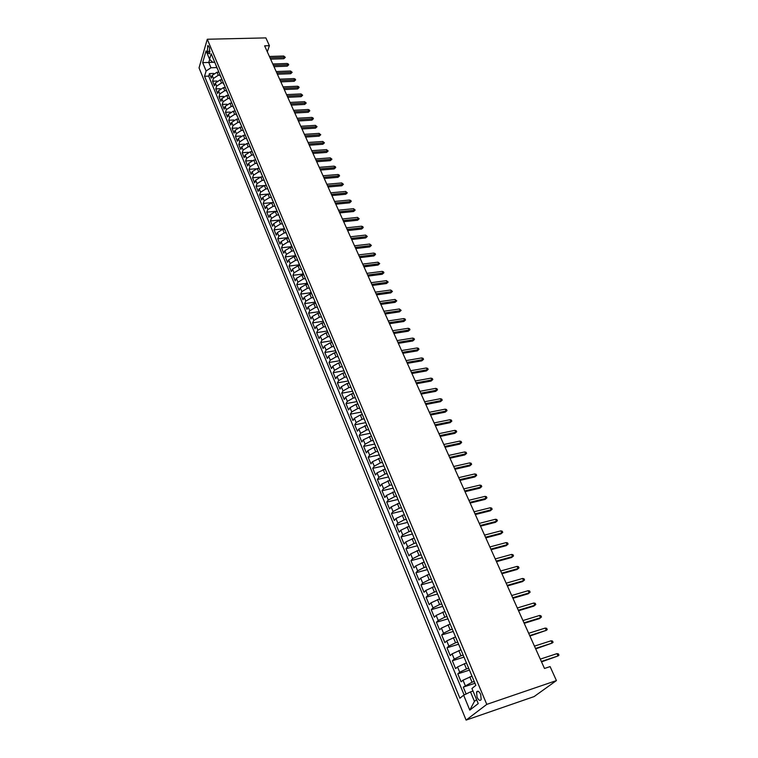 <?xml version="1.0" encoding="UTF-8"?>
<svg xmlns="http://www.w3.org/2000/svg" width="758" height="758" viewBox="0 0 758 758"><rect width="100%" height="100%" fill="white"/><g stroke="black" fill="none" stroke-linecap="round" stroke-linejoin="round"><path stroke-width="1.14" d="M480.676 694.366C479.065 691.211 477.692 690.424 476.555 692.016L477.057 697.199C478.658 700.373 480.032 701.15 481.178 699.549L480.676 694.366M486.778 704.381L556.429 680.58L534.096 696.593L466.104 720.1L199.041 67.898L207.285 39.245L486.778 704.381L466.104 720.1M218.797 72.133L217.034 72.2L212.155 75.393L211.321 78.159L209.435 73.592L213.633 73.431M219.915 75.194L218.313 75.26L213.424 78.453L212.591 81.22L216.911 81.04M212.591 81.22L214.495 85.825L215.338 83.067L220.237 79.865L222.056 79.789M225.325 87.511L223.468 87.596L218.55 90.799L217.688 93.547L215.774 88.904L220.227 88.705M228.584 95.3L226.727 95.385L221.781 98.597L220.91 101.335L218.977 96.654L223.582 96.437M231.872 103.154L230.015 103.24L225.041 106.452L224.16 109.19L222.208 104.471L226.964 104.225M235.188 111.066L233.322 111.161L228.329 114.382L227.438 117.102L225.467 112.345L230.394 112.08M238.533 119.044L236.667 119.148L231.645 122.37L230.745 125.089L228.755 120.285L233.852 119.991M241.906 127.088L240.03 127.202L234.989 130.433L234.07 133.133L232.071 128.301L237.368 127.979M245.308 135.208L243.422 135.331L238.363 138.553L237.425 141.244L235.406 136.374L240.921 136.014M248.738 143.385L246.852 143.518L241.755 146.749L240.817 149.43L238.779 144.513L244.521 144.124M252.196 151.638L250.301 151.771L245.185 155.011L244.228 157.683L242.172 152.728L248.179 152.292M255.683 159.957L253.778 160.099L248.643 163.34L247.667 166.002L245.601 160.999L251.902 160.525M259.198 168.352L257.294 168.503L252.12 171.744L251.144 174.397L249.05 169.347L255.711 168.826M262.742 176.813L260.837 176.974L255.636 180.214L254.641 182.858L252.537 177.77L259.643 177.183M266.314 185.35L264.409 185.511L259.179 188.761L258.175 191.386L256.052 186.26L263.841 185.587M269.924 193.953L268.01 194.133L262.761 197.383L261.737 199.998L259.596 194.825L269.895 193.896M273.562 202.642L271.639 202.822L266.361 206.072L265.328 208.677L263.168 203.457L273.505 202.49M277.229 211.397L275.306 211.586L270 214.846L268.948 217.432L266.769 212.174L277.134 211.16M280.934 220.227L279.001 220.426L273.666 223.686L272.605 226.263L270.407 220.957L280.801 219.896M284.667 229.143L282.725 229.342L277.371 232.611L276.291 235.179L274.074 229.826L284.496 228.717M288.438 238.126L286.486 238.344L281.104 241.613L280.005 244.161L277.769 238.761L288.22 237.614M292.237 247.203L290.286 247.421L284.866 250.69L283.757 253.229L281.502 247.781L291.982 246.587M296.065 256.346L294.113 256.583L288.665 259.852L287.538 262.372L285.264 256.877L295.772 255.636M299.941 265.575L297.979 265.821L292.503 269.099L291.356 271.601L289.063 266.058L299.599 264.769M303.844 274.889L301.874 275.135L296.369 278.423L295.213 280.915L292.891 275.315L303.456 273.979M307.776 284.288L305.806 284.544L300.272 287.832L299.097 290.305L296.757 284.657L307.35 283.274M311.746 293.763L309.776 294.038L304.214 297.326L303.02 299.78L300.661 294.085L311.282 292.654M315.754 303.333L313.774 303.607L308.184 306.905L306.971 309.34L304.593 303.598L315.11 302.129M319.8 312.988L317.82 313.272L312.192 316.569L310.969 318.995L308.563 313.196L319.014 311.69M323.884 322.728L321.894 323.022L316.238 326.319L314.996 328.735L312.571 322.88L323.022 321.326M328.006 332.563L326.006 332.866L320.321 336.164L319.061 338.561L316.617 332.648L327.096 331.047M332.165 342.483L330.156 342.796L324.443 346.103L323.164 348.472L320.7 342.512L331.199 340.854M336.363 352.498L334.354 352.821L328.602 356.127L327.304 358.487L324.812 352.47L335.349 350.755M340.598 362.599L338.58 362.94L332.8 366.247L331.483 368.587L328.972 362.514L339.537 360.751M344.871 372.803L342.853 373.154L337.035 376.461L335.699 378.782L333.16 372.652L343.753 370.833M349.182 383.103L347.155 383.463L341.308 386.769L339.954 389.072L337.395 382.885L348.017 381.009M353.541 393.497L351.504 393.866L345.629 397.183L344.255 399.457L341.669 393.212L352.328 391.28M357.928 403.995L355.9 404.374L349.988 407.681L348.595 409.945L345.989 403.635L356.667 401.645M362.248 414.607L360.334 414.977L354.384 418.293L352.972 420.529L350.338 414.162L361.054 412.115M366.654 425.323L358.828 429L357.397 431.217L354.735 424.793L365.479 422.68M371.126 436.125L363.309 439.811L361.86 441.999L359.178 435.518L369.942 433.339M376.158 447.476L373.893 447.409L367.838 450.726L366.36 452.896L363.651 446.348L374.452 444.112M380.289 458.04L372.405 461.745L370.918 463.896L368.18 457.282L379.009 454.98M384.95 469.164L377.029 472.878L375.513 475.001L372.746 468.321L383.605 465.952M389.65 480.392L381.691 484.116L380.146 486.21L377.361 479.473L388.248 477.038M394.406 491.724L386.391 495.467L384.837 497.532L382.013 490.729L392.938 488.228M399.201 503.17L391.147 506.922L389.565 508.969L386.722 502.099L397.666 499.531M404.042 514.739L395.951 518.5L394.34 520.519L391.469 513.573L402.451 510.939M408.932 526.412L400.802 530.193L399.172 532.182L396.263 525.171L407.34 522.452M413.877 538.208L405.701 541.998L404.042 543.969L401.115 536.882L412.428 534.03M418.871 550.128L410.647 553.927L408.969 555.87L406.004 548.707L417.355 545.779M423.911 562.161L415.64 565.98L413.944 567.884L410.95 560.655L422.329 557.651M429 574.327L420.69 578.146L418.966 580.031L415.943 572.726L427.351 569.646M434.154 586.607L425.788 590.444L424.035 592.292L420.984 584.92L432.43 581.756M439.346 599.019L430.942 602.866L429.17 604.685L426.081 597.238L437.555 593.997M444.605 611.564L436.153 615.42L434.343 617.211L431.236 609.678L442.738 606.353M449.911 624.232L441.412 628.107L439.583 629.86L436.437 622.252L447.969 618.841M455.274 637.033L446.727 640.917L444.87 642.642L441.687 634.958L453.256 631.461M460.693 649.976L452.1 653.87L450.214 655.556L447.002 647.796L458.599 644.205M466.17 663.051L457.529 666.955L455.615 668.613L452.365 660.768L464 657.091M471.703 676.269L463.015 680.182L461.072 681.802L457.794 673.871L469.448 670.11M267.309 51.79L269.403 45.688L264.618 45.821L544.49 668.471L550.1 666.595L556.429 680.58M207.465 51.43L208.166 53.107L209.407 53.913L209.587 48.228L208.886 46.551L207.654 45.745L207.465 51.43L210.099 51.355M214.741 62.26L208.763 62.459L210.98 67.775L206.11 70.968L204.546 76.283L459.888 698.222L463.64 695.2L469.789 710.113L478.232 703.595L471.94 688.501L475.844 685.355L211.179 53.771L209.568 59.247L212.628 62.232L214.694 62.156M206.11 70.968L202.67 62.63L206.072 50.871L209.568 59.247M474.224 681.499L472.054 682.209L469.818 676.875M468.662 668.224L466.492 668.926L464.294 663.648M463.166 655.101L460.997 655.774L458.817 650.563M457.718 642.111L455.558 642.775L453.407 637.611M452.337 629.254L450.186 629.898L448.044 624.791M447.002 616.529L444.861 617.164L442.738 612.104M441.724 603.937L439.583 604.552L437.489 599.55M436.504 591.477L434.372 592.083L432.297 587.128M431.34 579.15L429.208 579.728L427.161 574.829M426.223 566.937L424.101 567.505L422.073 562.654M421.154 554.856L419.041 555.415L417.033 550.602M416.142 542.889L414.039 543.439L412.049 538.682M411.187 531.055L409.074 531.576L407.112 526.867M406.269 519.325L404.175 519.836L402.223 515.175M401.408 507.718L399.314 508.22L397.381 503.606M396.586 496.225L394.501 496.717L392.587 492.141M391.82 484.845L389.735 485.319L387.85 480.79M387.101 473.579L385.026 474.034L383.15 469.553M382.42 462.418L380.355 462.863L378.498 458.429M377.797 451.37L375.731 451.806L373.893 447.409M373.211 440.426L371.145 440.843L369.326 436.494M368.663 429.587L366.607 429.994L364.806 425.683M364.162 418.852L362.116 419.25L360.334 414.977M359.709 408.211L357.672 408.6L355.9 404.374M355.294 397.685L353.256 398.054L351.504 393.866M350.926 387.253L348.888 387.613L347.155 383.463M346.596 376.916L344.568 377.266L342.853 373.154M342.303 366.673L340.285 367.014L338.58 362.94M338.049 356.525L336.04 356.857L334.354 352.821M333.842 346.472L331.833 346.794L330.156 342.796M331.89 341.839L329.664 336.524L327.664 336.827L326.006 332.866M325.447 326.66L323.533 326.954L321.894 323.022M321.278 316.891L319.44 317.166L317.82 313.272M317.166 307.217L315.385 307.464L313.774 303.607M313.111 297.619L311.367 297.856L309.776 294.038M309.103 288.106L307.388 288.334L305.806 284.544M305.152 278.669L303.437 278.887L301.874 275.135M301.239 269.327L299.533 269.535L297.979 265.821M297.354 260.06L295.658 260.269L294.113 256.583M293.507 250.879L291.811 251.078L290.286 247.421M289.698 241.774L288.002 241.963L286.486 238.344M285.918 232.753L284.231 232.933L282.725 229.342M282.166 223.809L280.488 223.989L279.001 220.426M278.451 214.95L276.774 215.111L275.306 211.586M274.775 206.157L273.098 206.318L271.639 202.822M271.127 197.44L269.46 197.592L268.01 194.133M267.508 188.808L265.84 188.95L264.409 185.511M263.917 180.243L262.259 180.376L260.837 176.974M260.364 171.744L258.705 171.876L257.294 168.503M256.829 163.33L255.181 163.453L253.778 160.099M253.333 154.973L251.694 155.096L250.301 151.771M249.865 146.701L248.226 146.815L246.852 143.518M246.426 138.487L244.787 138.591L243.422 135.331M243.015 130.348L241.385 130.442L240.03 127.202M239.632 122.275L238.003 122.37L236.667 119.148M236.278 114.259L234.658 114.354L233.322 111.161M232.952 106.319L231.332 106.404L230.015 103.24M229.655 98.445L228.035 98.521L226.727 95.385M226.377 90.628L224.766 90.704L223.468 87.596M223.136 82.878L221.526 82.944L220.237 79.865M209.435 73.592L208.677 76.122L464.123 694.963M472.054 682.209L463.271 687.118L466.113 693.996M457.794 673.871L459.718 672.232L466.492 668.926M452.365 660.768L454.26 659.09L460.997 655.774M447.002 647.796L448.869 646.081L455.558 642.775M441.687 634.958L443.534 633.214L450.186 629.898M436.437 622.252L438.247 620.48L444.861 617.164M431.236 609.678L433.017 607.878L439.583 604.552M426.081 597.238L427.844 595.4L434.372 592.083M420.984 584.92L422.727 583.054L429.208 579.728M415.943 572.726L417.658 570.831L424.101 567.505M410.95 560.655L412.636 558.731L419.041 555.415M406.004 548.707L407.671 546.755L414.039 543.439M401.115 536.882L402.754 534.902L409.074 531.576M396.263 525.171L397.884 523.162L404.175 519.836M391.469 513.573L393.061 511.536L399.314 508.22M386.722 502.099L388.286 500.034L394.501 496.717M382.013 490.729L383.567 488.635L389.735 485.319M377.361 479.473L378.886 477.36L385.026 474.034M372.746 468.321L374.253 466.189L380.355 462.863M368.18 457.282L369.658 455.122L375.731 451.806M363.651 446.348L365.119 444.16L371.145 440.843M359.178 435.518L360.619 433.311L366.607 429.994M354.735 424.793L356.156 422.566L362.116 419.25M350.338 414.162L351.74 411.916L357.672 408.6M345.989 403.635L347.363 401.37L353.256 398.054M341.669 393.212L343.033 390.92L348.888 387.613M337.395 382.885L338.741 380.573L344.568 377.266M333.16 372.652L334.486 370.321L340.285 367.014M328.972 362.514L330.28 360.164L336.04 356.857M324.812 352.47L326.101 350.101L331.833 346.794M320.7 342.512L321.961 340.124L327.664 336.827M316.617 332.648L317.867 330.251L323.533 326.954M312.571 322.88L313.803 320.454L319.44 317.166M308.563 313.196L309.785 310.761L315.385 307.464M304.593 303.598L305.796 301.144L311.367 297.856M300.661 294.085L301.845 291.612L307.388 288.334M296.757 284.657L297.932 282.175L303.437 278.887M292.891 275.315L294.047 272.814L299.533 269.535M289.063 266.058L290.2 263.538L295.658 260.269M285.264 256.877L286.382 254.347L291.811 251.078M281.502 247.781L282.611 245.232L288.002 241.963M277.769 238.761L278.859 236.202L284.231 232.933M274.074 229.826L275.145 227.248L280.488 223.989M270.407 220.957L271.468 218.37L276.774 215.111M266.769 212.174L267.811 209.578L273.098 206.318M263.168 203.457L264.201 200.851L269.46 197.592M259.596 194.825L260.61 192.2L265.84 188.95M256.052 186.26L257.057 183.626L262.259 180.376M252.537 177.77L253.523 175.126L258.705 171.876M249.05 169.347L250.026 166.694L255.181 163.453M245.601 160.999L246.558 158.337L251.694 155.096M242.172 152.728L243.119 150.046L248.226 146.815M238.779 144.513L239.718 141.822L244.787 138.591M235.406 136.374L236.335 133.673L241.385 130.442M232.071 128.301L232.981 125.591L238.003 122.37M228.755 120.285L229.655 117.566L234.658 114.354M225.467 112.345L226.358 109.616L231.332 106.404M222.208 104.471L223.089 101.733L228.035 98.521M218.977 96.654L219.839 93.907L224.766 90.704M215.774 88.904L216.617 86.147L221.526 82.944M216.864 67.329L217.574 69.035M215.575 64.259L216.996 68.239M216.722 67.566L210.98 67.775M269.403 45.688L265.887 37.9L207.285 39.245M209.682 59.361L208.763 62.459L202.67 62.63M473.001 691.05L470.5 691.883L474.442 701.358L476.593 699.672M208.677 76.122L204.546 76.283M463.271 687.118L474.963 683.261M218.806 71.963L220.104 75.061M220.815 76.757L220.237 75.961M222.066 79.732L223.373 82.859M224.074 84.536L223.496 83.75M225.344 87.568L226.661 90.714M227.362 92.381L226.784 91.604M228.651 95.461L229.987 98.635M230.678 100.302L230.1 99.525M231.986 103.42L233.331 106.632M234.023 108.28L233.455 107.513M235.35 111.454L236.704 114.685M237.396 116.325L236.818 115.557M238.742 119.546L240.115 122.805M240.798 124.435L240.22 123.677M242.172 127.714L243.545 131.001M244.218 132.622L243.65 131.864M245.62 135.947L247.004 139.264M247.676 140.865L247.108 140.126M249.098 144.247L250.5 147.592M251.163 149.193L250.604 148.454M252.604 152.623L254.015 155.996M254.679 157.579L254.119 156.849M256.147 161.075L257.568 164.467M258.232 166.04L257.663 165.32M259.719 169.593L261.15 173.023M261.804 174.577L261.245 173.866M263.32 178.187L264.769 181.645M265.414 183.19L264.855 182.479M266.949 186.856L268.408 190.343M269.052 191.878L268.493 191.168M270.615 195.592L272.084 199.117M272.728 200.633L272.169 199.941M274.311 204.414L275.798 207.967M276.424 209.473L275.874 208.782M278.034 213.311L279.541 216.892M280.166 218.389L279.607 217.707M281.796 222.284L283.312 225.903M283.928 227.381L283.378 226.708M285.595 231.342L287.121 234.989M287.737 236.449L287.187 235.785M289.423 240.476L290.958 244.152M291.565 245.601L291.025 244.948M293.28 249.695L294.834 253.409M295.44 254.84L294.9 254.195M297.183 258.999L298.747 262.742M299.344 264.163L298.804 263.519M301.115 268.379L302.698 272.16M303.285 273.562L302.745 272.927M305.076 277.845L306.677 281.663M307.255 283.047L306.725 282.431M309.084 287.405L310.695 291.252M311.273 292.626L310.742 292.01M313.13 297.051L314.75 300.935M315.319 302.29L314.788 301.684M317.204 306.782L318.843 310.695M319.402 312.04L318.881 311.443M321.316 316.607L322.974 320.558M323.533 321.875L323.003 321.288M325.476 326.518L327.143 330.507M327.693 331.815L327.172 331.237M331.379 341.271L331.35 340.55M333.899 346.624L335.604 350.689M336.135 351.958L335.614 351.399M338.172 356.819L339.887 360.922M340.418 362.163L339.897 361.623M342.483 367.109L344.217 371.249M344.729 372.481L344.227 371.941M346.832 377.493L348.585 381.681M349.097 382.885L348.585 382.364M351.229 387.982L353.001 392.208M353.503 393.393L352.991 392.881M355.673 398.575L357.454 402.839M357.947 404.005L357.444 403.502M360.145 409.263L361.954 413.565M362.428 414.711L361.936 414.219M364.674 420.055L366.493 424.404M366.967 425.532L366.474 425.049M369.241 430.951L371.079 435.348M371.543 436.447L371.05 435.983M373.846 441.961L375.712 446.396M378.507 453.076L380.383 457.548M380.829 458.609L380.345 458.164M383.207 464.303L385.102 468.823M385.538 469.856L385.064 469.42M387.963 475.636L389.877 480.202M390.294 481.207L389.82 480.79M392.758 487.081L394.691 491.696M397.599 498.65L399.551 503.303M402.498 510.324L404.469 515.033M407.444 522.129L409.434 526.876M412.437 534.039L414.446 538.843M417.478 546.082L419.515 550.933M422.576 558.248L424.632 563.147M427.73 570.537L429.805 575.493M432.932 582.959L435.026 587.962M438.19 595.504L440.313 600.554M443.506 608.181L445.647 613.288M448.869 620.991L451.038 626.155M454.298 633.944L456.487 639.165M459.784 647.029L461.992 652.306M465.327 660.256L467.563 665.59M470.926 673.625L473.181 679.016M463.64 695.2L470.5 691.883M469.789 710.113L474.442 701.358M270.615 59.152L283.833 58.736L284.326 57.362L270.009 57.816M283.71 56.026L285.302 57.333L284.326 57.362L283.71 56.026L269.412 56.471M285.302 57.333L283.833 58.736M273.989 66.666L287.235 66.192L287.737 64.837L273.392 65.34M287.121 63.483L288.372 64.042L288.713 64.8L287.737 64.837L287.121 63.483L272.785 63.975M288.713 64.8L287.235 66.192M277.39 74.237L290.674 73.725L291.176 72.361L276.803 72.91M290.56 71.006L292.162 72.313L291.176 72.361L290.56 71.006L276.187 71.546M292.162 72.313L290.674 73.725M280.82 81.864L294.142 81.305L294.654 79.95L280.233 80.556M294.028 78.586L295.279 79.135L295.629 79.903L294.654 79.95L294.028 78.586L279.617 79.173M295.629 79.903L294.142 81.305M284.278 89.558L297.629 88.951L298.15 87.606L283.691 88.25M297.515 86.222L298.775 86.772L299.126 87.54L298.15 87.606L297.515 86.222L283.066 86.867M299.126 87.54L297.629 88.951M287.765 97.318L301.153 96.664L301.675 95.319L287.187 96.02M301.04 93.926L302.65 95.243L301.675 95.319L301.04 93.926L286.552 94.617M302.65 95.243L301.153 96.664M291.28 105.135L304.697 104.433L305.228 103.088L290.702 103.846M304.593 101.686L306.213 103.012L305.228 103.088L304.593 101.686L290.068 102.434M306.213 103.012L304.697 104.433M294.824 113.018L308.279 112.269L308.819 110.933L294.246 111.739M308.165 109.512L309.435 110.062L309.795 110.848L308.819 110.933L308.165 109.512L293.611 110.308M309.795 110.848L308.279 112.269M298.396 120.967L311.879 120.162L312.429 118.835L297.828 119.698M311.775 117.405L313.045 117.945L313.405 118.741L312.429 118.835L311.775 117.405L297.183 118.257M313.405 118.741L311.879 120.162M301.997 128.983L315.517 128.13L316.067 126.804L301.428 127.714M315.413 125.364L317.052 126.7L316.067 126.804L315.413 125.364L300.784 126.264M317.052 126.7L315.517 128.13M305.635 137.065L319.184 136.156L319.743 134.839L305.067 135.805M319.08 133.38L320.729 134.725L319.743 134.839L319.08 133.38L304.413 134.346M320.729 134.725L319.184 136.156M309.292 145.214L322.88 144.257L323.448 142.94L308.733 143.963M322.775 141.471L324.433 142.817L323.448 142.94L322.775 141.471L308.07 142.485M324.433 142.817L322.88 144.257M312.988 153.429L326.603 152.415L327.181 151.107L312.429 152.187M326.509 149.629L328.167 150.975L327.181 151.107L326.509 149.629L311.765 150.7M328.167 150.975L326.603 152.415M316.711 161.71L330.365 160.649L330.943 159.341L316.162 160.478M330.27 157.853L331.928 159.199L330.943 159.341L330.27 157.853L315.489 158.981M331.928 159.199L330.365 160.649M320.463 170.067L334.155 168.949L334.742 167.641L319.923 168.844M334.06 166.144L335.349 166.665L335.728 167.499L334.742 167.641L334.06 166.144L319.241 167.338M335.728 167.499L334.155 168.949M324.253 178.49L337.973 177.315L338.57 176.017L323.713 177.287M337.879 174.511L339.177 175.022L339.556 175.865L338.57 176.017L337.879 174.511L323.022 175.761M339.556 175.865L337.973 177.315M328.072 186.989L341.83 185.757L342.436 184.469L327.532 185.786M341.735 182.943L343.421 184.298L342.436 184.469L341.735 182.943L326.84 184.251M343.421 184.298L341.83 185.757M331.928 195.555L345.714 194.266L346.33 192.987L331.388 194.37M345.629 191.442L347.316 192.807L346.33 192.987L345.629 191.442L330.696 192.816M347.316 192.807L345.714 194.266M335.813 204.196L349.637 202.85L350.262 201.571L335.282 203.021M349.552 200.027L350.85 200.529L351.238 201.391L350.262 201.571L349.552 200.027L334.581 201.457M351.238 201.391L349.637 202.85M339.726 212.913L353.588 211.51L354.223 210.241L339.205 211.757M353.503 208.677L355.199 210.042L354.223 210.241L353.503 208.677L338.494 210.174M355.199 210.042L353.588 211.51M343.677 221.706L357.577 220.246L358.212 218.977L343.166 220.559M357.492 217.394L359.197 218.768L358.212 218.977L357.492 217.394L342.445 218.967M359.197 218.768L357.577 220.246M347.666 230.574L361.604 229.049L362.248 227.788L347.155 229.437M361.519 226.197L362.826 226.689L363.224 227.58L362.248 227.788L361.519 226.197L346.434 227.836M363.224 227.58L361.604 229.049M351.684 239.528L365.659 237.936L366.313 236.686L351.181 238.4M365.574 235.075L367.298 236.458L366.313 236.686L365.574 235.075L350.452 236.78M367.298 236.458L365.659 237.936M355.748 248.548L369.752 246.9L370.406 245.649L355.246 247.43M369.667 244.029L371.392 245.412L370.406 245.649L369.667 244.029L354.507 245.8M371.392 245.412L369.752 246.9M359.832 257.654L373.874 255.939L374.547 254.697L359.339 256.555M373.798 253.068L375.115 253.542L375.532 254.451L374.547 254.697L373.798 253.068L358.6 254.906M375.532 254.451L373.874 255.939M363.963 266.844L378.043 265.054L378.716 263.822L363.47 265.745M377.967 262.173L379.701 263.566L378.716 263.822L377.967 262.173L362.731 264.087M379.701 263.566L378.043 265.054M368.132 276.111L382.24 274.254L382.932 273.032L367.649 275.031M382.165 271.373L383.491 271.838L383.918 272.766L382.932 273.032L382.165 271.373L366.891 273.354M383.918 272.766L382.24 274.254M372.33 285.453L386.485 283.539L387.177 282.327L371.856 284.392M386.409 280.64L388.162 282.042L387.177 282.327L386.409 280.64L371.098 282.696M388.162 282.042L386.485 283.539M376.574 294.89L390.758 292.901L391.46 291.697L376.101 293.839M390.692 290.001L392.445 291.404L391.46 291.697L390.692 290.001L375.333 292.133M392.445 291.404L390.758 292.901M380.848 304.413L395.07 302.357L395.79 301.153L380.383 303.371M395.003 299.438L396.766 300.85L395.79 301.153L395.003 299.438L379.606 301.646M396.766 300.85L395.07 302.357M385.168 314.011L399.428 311.889L400.148 310.695L384.704 312.988M399.362 308.97L401.134 310.382L400.148 310.695L399.362 308.97L383.927 311.254M401.134 310.382L399.428 311.889M389.527 323.704L403.815 321.506L404.554 320.321L389.072 322.69M403.758 318.578L405.094 319.033L405.53 319.99L404.554 320.321L403.758 318.578L388.286 320.937M405.53 319.99L403.815 321.506M393.923 333.482L408.249 331.208L408.988 330.033L393.468 332.487M408.192 328.28L409.528 328.726L409.974 329.692L408.988 330.033L408.192 328.28L392.682 330.715M409.974 329.692L408.249 331.208M398.357 343.355L412.722 341.005L413.47 339.84L397.912 342.37M412.665 338.068L414.001 338.504L414.455 339.489L413.47 339.84L412.665 338.068L397.116 340.588M414.455 339.489L412.722 341.005M402.839 353.313L417.232 350.888L417.999 349.732L402.403 352.347M417.184 347.941L418.52 348.377L418.975 349.372L417.999 349.732L417.184 347.941L401.588 350.547M418.975 349.372L417.232 350.888M407.349 363.366L421.789 360.865L422.566 359.718L406.923 362.419M421.742 357.909L423.087 358.335L423.542 359.339L422.566 359.718L421.742 357.909L406.108 360.6M423.542 359.339L421.789 360.865M411.916 373.514L426.384 370.937L427.171 369.79L411.49 372.585M426.337 367.971L427.683 368.397L428.147 369.402L427.171 369.79L426.337 367.971L410.665 370.747M428.147 369.402L426.384 370.937M416.521 383.756L431.027 381.094L431.823 379.966L416.104 382.837M430.98 378.128L432.335 378.545L432.799 379.559L431.823 379.966L430.98 378.128L415.27 380.99M432.799 379.559L431.027 381.094M421.164 394.094L435.708 391.355L436.513 390.228L420.756 393.194M435.67 388.371L437.015 388.788L437.489 389.811L436.513 390.228L435.67 388.371L419.913 391.317M437.489 389.811L435.708 391.355M425.854 404.526L440.436 401.702L441.251 400.594L425.456 403.644M440.398 398.717L441.753 399.125L442.227 400.158L441.251 400.594L440.398 398.717L424.603 401.759M442.227 400.158L440.436 401.702M430.591 415.062L445.211 412.153L446.036 411.054L430.203 414.2M445.173 409.159L446.528 409.557L447.012 410.609L446.036 411.054L445.173 409.159L429.341 412.286M447.012 410.609L445.211 412.153M435.367 425.702L450.025 422.699L450.858 421.609L434.988 424.85M449.987 419.705L451.351 420.093L451.834 421.154L450.858 421.609L449.987 419.705L434.116 422.926M451.834 421.154L450.025 422.699M440.19 436.437L454.885 433.349L455.738 432.268L439.82 435.604M454.857 430.345L456.221 430.724L456.704 431.795L455.738 432.268L454.857 430.345L438.948 433.661M456.704 431.795L454.885 433.349M445.069 447.277L459.793 444.103L460.656 443.032L444.7 446.462M459.765 441.08L461.129 441.459L461.631 442.539L460.656 443.032L459.765 441.08L443.818 444.501M461.631 442.539L459.793 444.103M449.987 458.22L464.749 454.952L465.62 453.89L449.627 457.425M464.72 451.929L466.094 452.299L466.596 453.388L465.62 453.89L464.72 451.929L448.736 455.435M466.596 453.388L464.749 454.952M454.952 469.268L469.752 465.914L470.633 464.862L454.601 468.491M469.733 462.882L471.106 463.242L471.609 464.341L470.633 464.862L469.733 462.882L453.701 466.492M471.609 464.341L469.752 465.914M459.964 480.42L474.811 476.971L475.702 475.939L459.623 479.662M474.783 473.93L476.166 474.29L476.668 475.408L475.702 475.939L474.783 473.93L458.723 477.644M476.668 475.408L474.811 476.971M465.033 491.686L479.909 488.143L480.809 487.119L464.701 490.957M479.89 485.101L481.264 485.452L481.785 486.57L480.809 487.119L479.89 485.101L463.782 488.91M481.785 486.57L479.909 488.143M470.149 503.066L485.063 499.427L485.973 498.413L469.827 502.355M485.044 496.367L486.428 496.717L486.939 497.845L485.973 498.413L485.044 496.367L468.899 500.289M486.939 497.845L485.063 499.427M475.313 514.559L490.265 510.816L491.193 509.812L475.001 513.867M490.246 507.756L491.629 508.087L492.16 509.234L491.193 509.812L490.246 507.756L474.063 511.783M492.16 509.234L490.265 510.816M480.525 526.166L495.514 522.319L496.452 521.333L480.221 525.493M495.505 519.249L496.888 519.581L497.419 520.737L496.452 521.333L495.505 519.249L479.274 523.39M497.419 520.737L495.514 522.319M485.793 537.886L500.82 533.935L501.777 532.969L485.499 537.232M500.811 530.865L502.203 531.187L502.734 532.353L501.777 532.969L500.811 530.865L484.542 535.11M502.734 532.353L500.82 533.935M491.118 549.721L506.173 545.675L507.149 544.708L490.833 549.095M506.173 542.586L507.566 542.899L508.106 544.083L507.149 544.708L506.173 542.586L489.867 546.944M508.106 544.083L506.173 545.675M496.49 561.678L511.584 557.528L512.569 556.58L496.215 561.072M511.593 554.43L512.986 554.733L513.526 555.927L512.569 556.58L511.593 554.43L495.239 558.911M513.526 555.927L511.584 557.528M501.919 573.759L517.051 569.495L518.046 568.566L501.654 573.171M517.06 566.397L518.453 566.69L519.003 567.894L518.046 568.566L517.06 566.397L500.678 570.992M519.003 567.894L517.051 569.495M507.405 585.962L522.575 581.585L523.589 580.666L507.149 585.403M522.584 578.477L523.986 578.771L524.536 579.984L523.589 580.666L522.584 578.477L506.155 583.196M524.536 579.984L522.575 581.585M512.948 598.289L528.155 593.798L529.179 592.898L512.702 597.749M528.165 590.69L529.567 590.965L530.126 592.197L529.179 592.898L528.165 590.69L511.697 595.523M530.126 592.197L528.155 593.798M518.548 610.749L533.784 606.144L534.826 605.254L518.311 610.237M533.803 603.017L535.214 603.292L535.773 604.533L534.826 605.254L533.803 603.017L517.297 607.973M535.773 604.533L533.784 606.144M524.195 623.332L539.478 618.613L540.53 617.732L523.977 622.839M539.506 615.477L540.909 615.742L541.477 616.993L540.53 617.732L539.506 615.477L522.954 620.565M541.477 616.993L539.478 618.613M529.918 636.047L546.3 630.343L529.709 635.583M545.258 628.069L546.67 628.325L547.248 629.585L546.3 630.343L545.258 628.069L528.677 633.281M535.688 648.886L552.127 643.087L535.499 648.46M551.075 640.785L552.487 641.031L553.065 642.31L552.127 643.087L551.075 640.785L534.447 646.129M541.525 661.876L558.011 655.964L541.345 661.469M556.95 653.642L558.362 653.87L558.959 655.168L558.011 655.964L556.95 653.642L540.283 659.119M218.313 75.26L217.034 72.2M213.424 78.453L212.155 75.393M465.223 685.516L463.015 680.182M459.718 672.232L457.529 666.955M454.26 659.09L452.1 653.87M448.869 646.081L446.727 640.917M443.534 633.214L441.412 628.107M438.247 620.48L436.153 615.42M433.017 607.878L430.942 602.866M427.844 595.4L425.788 590.444M422.727 583.054L420.69 578.146M417.658 570.831L415.64 565.98M412.636 558.731L410.647 553.927M407.671 546.755L405.701 541.998M402.754 534.902L400.802 530.193M397.884 523.162L395.951 518.5M393.061 511.536L391.147 506.922M388.286 500.034L386.391 495.467M383.567 488.635L381.691 484.116M378.886 477.36L377.029 472.878M374.253 466.189L372.405 461.745M369.658 455.122L367.838 450.726M365.119 444.16L363.309 439.811M360.619 433.311L358.828 429M356.156 422.566L354.384 418.293M351.74 411.916L349.988 407.681M347.363 401.37L345.629 397.183M343.033 390.92L341.308 386.769M338.741 380.573L337.035 376.461M334.486 370.321L332.8 366.247M330.28 360.164L328.602 356.127M326.101 350.101L324.443 346.103M321.961 340.124L320.321 336.164M317.867 330.251L316.238 326.319M313.803 320.454L312.192 316.569M309.785 310.761L308.184 306.905M305.796 301.144L304.214 297.326M301.845 291.612L300.272 287.832M297.932 282.175L296.369 278.423M294.047 272.814L292.503 269.099M290.2 263.538L288.665 259.852M286.382 254.347L284.866 250.69M282.611 245.232L281.104 241.613M278.859 236.202L277.371 232.611M275.145 227.248L273.666 223.686M271.468 218.37L270 214.846M267.811 209.578L266.361 206.072M264.201 200.851L262.761 197.383M260.61 192.2L259.179 188.761M257.057 183.626L255.636 180.214M253.523 175.126L252.12 171.744M250.026 166.694L248.643 163.34M246.558 158.337L245.185 155.011M243.119 150.046L241.755 146.749M239.718 141.822L238.363 138.553M236.335 133.673L234.989 130.433M232.981 125.591L231.645 122.37M229.655 117.566L228.329 114.382M226.358 109.616L225.041 106.452M223.089 101.733L221.781 98.597M219.839 93.907L218.55 90.799M216.617 86.147L215.338 83.067M209.862 53.06L208.166 53.107M478.44 691.391L476.555 692.016M208.336 45.736L207.654 45.745"/></g></svg>

